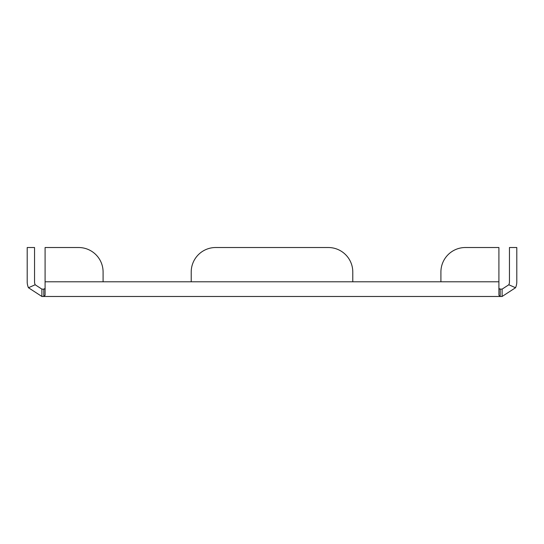 <?xml version="1.0" encoding="UTF-8"?>
<svg xmlns="http://www.w3.org/2000/svg" width="544" height="544" viewBox="0 0 544 544"><rect width="100%" height="100%" fill="white"/><g stroke="black" fill="none" stroke-linecap="round" stroke-linejoin="round"><path stroke-width="0.82" d="M498.909 281.792L352.784 281.792L352.784 272L352.784 281.792L440.912 281.792L440.912 272A24.48 24.48 0 0 1 465.392 247.52L498.909 247.52L498.909 295.222L500.194 296.48L502.112 296.48L502.112 289.136L508.83 284.764A7.344 7.344 0 0 0 509.456 281.792L509.456 247.52L516.8 247.52L516.8 281.792A14.688 14.688 0 0 1 515.542 287.735L508.83 284.764M215.696 247.52L328.304 247.52L215.696 247.52A24.48 24.48 0 0 0 191.216 272L191.216 281.792L103.088 281.792L103.088 272L103.088 281.792L352.784 281.792M352.784 272A24.48 24.48 0 0 0 328.304 247.52M498.909 288.51L500.194 289.136L500.194 296.48L43.806 296.48L45.091 295.222L45.091 247.52L78.608 247.52A24.48 24.48 0 0 1 103.088 272M28.458 287.735L35.17 284.764A7.344 7.344 0 0 1 34.544 281.792L34.544 247.52L27.2 247.52L27.2 281.792A14.688 14.688 0 0 0 28.458 287.735L41.888 296.48L43.806 296.48L43.806 289.136L45.091 288.51L44.533 289.041M499.467 289.041L502.112 289.136M41.888 296.48L41.888 289.136L43.806 289.136M35.17 284.764L41.888 289.136M502.112 296.48L515.542 287.735M45.091 247.52L78.608 247.52M103.088 281.792L45.091 281.792"/></g></svg>
